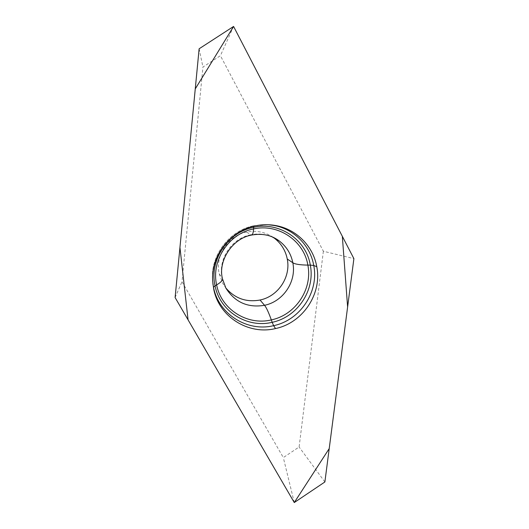 <?xml version="1.0" encoding="UTF-8"?>
<svg xmlns="http://www.w3.org/2000/svg" width="529" height="529" viewBox="0 0 529 529"><rect width="100%" height="100%" fill="white"/><g stroke="black" fill="none" stroke-linecap="round" stroke-linejoin="round"><path stroke-width="0.4" stroke-dasharray="2.65 1.98" d="M323.371 251.235L299.11 446.998L283.319 457.578L181.989 281.719L202.944 67.038L220.414 55.69L323.371 251.235L353.894 258.641M324.879 481.972L299.11 446.998M199.129 48.78L202.944 67.038M233.58 26.45L220.414 55.69M175.106 297.543L181.989 281.719M294.269 502.55L283.319 457.578M273.222 237.356C265.161 231.98 256.294 230.214 246.62 232.066C228.138 235.537 214.999 255.573 219.178 273.705L222.742 283.346L225.784 287.928M255.481 225.823L268.203 224.726M212.883 283.65L212.526 279.947C210.582 255.143 229.447 230.426 254.099 225.698L254.006 225.711C229.328 230.419 210.522 255.289 212.526 279.947L212.718 281.607M222.471 278.843L225.85 288.041L222.742 283.346M219.178 273.705L222.154 278.036C217.829 259.223 231.49 238.407 250.673 234.797L246.62 232.066M253.722 226.227L254.006 225.711L268.104 224.726M251.506 235.074L250.673 234.797C258.079 233.302 265.214 233.99 272.085 236.853"/><path stroke-width="0.79" d="M275.516 328.555C302.714 322.981 322.24 293.912 316.778 266.715C313.313 246.488 296.756 229.441 276.231 225.645C269.347 224.329 262.43 224.389 255.481 225.823C230.135 230.677 210.727 256.109 212.718 281.607L213.723 289.138C218.973 316.884 248.557 335.247 275.516 328.555L273.625 325.659C247.387 332.159 218.603 314.259 213.504 287.273L212.883 283.65M353.894 258.641L324.879 481.972L294.269 502.55L175.106 297.543L199.129 48.78L233.58 26.45L353.894 258.641M225.784 287.928C234.869 298.468 246.283 302.502 260.037 300.016C278.109 296.399 291.023 277.044 287.26 259.025C285.521 250.389 281.157 243.393 274.167 238.03L273.222 237.356M233.58 26.45L195.261 88.885L179.946 247.413L188.066 319.84L294.269 502.55L329.217 448.605L347.613 306.965L342.329 236.318L233.58 26.45M316.778 266.715L313.757 265.485C319.093 291.948 300.095 320.243 273.625 325.659L272.177 322.306C247.228 328.469 219.885 311.429 215.058 285.792L213.504 287.273L213.723 289.138M268.203 224.726L274.28 225.526C294.25 229.216 310.371 245.8 313.757 265.485L310.305 265.102C315.403 290.256 297.344 317.169 272.177 322.306L271.331 319.906C295.453 314.993 312.751 289.198 307.852 265.102C303.97 240.814 278.194 223.251 253.543 228.945L253.722 226.227M251.506 235.074L251.758 235.021C252.717 234.671 253.305 232.648 253.543 228.945C228.693 233.6 210.992 260.612 216.632 284.906L215.058 285.792C209.147 260.413 227.642 232.178 253.609 227.331C279.372 221.387 306.271 239.749 310.305 265.102L307.852 265.102C300.016 264.989 295.003 264.202 292.821 262.748C291.029 253.794 286.506 246.534 279.266 240.973L272.085 236.853M274.167 238.03L279.266 240.973C271.675 235.193 262.51 233.21 251.758 235.021C231.9 238.407 217.902 261.478 222.425 278.604C222.881 280.244 220.95 282.341 216.632 284.906C221.248 309.452 247.42 325.804 271.331 319.906C268.56 312.242 266.292 307.375 264.533 305.299C283.286 301.53 296.703 281.441 292.821 262.748L287.26 259.025M222.471 278.843L225.85 288.041C234.916 302.304 247.81 308.05 264.533 305.299L260.037 300.016M276.231 225.645L268.104 224.726"/></g></svg>
